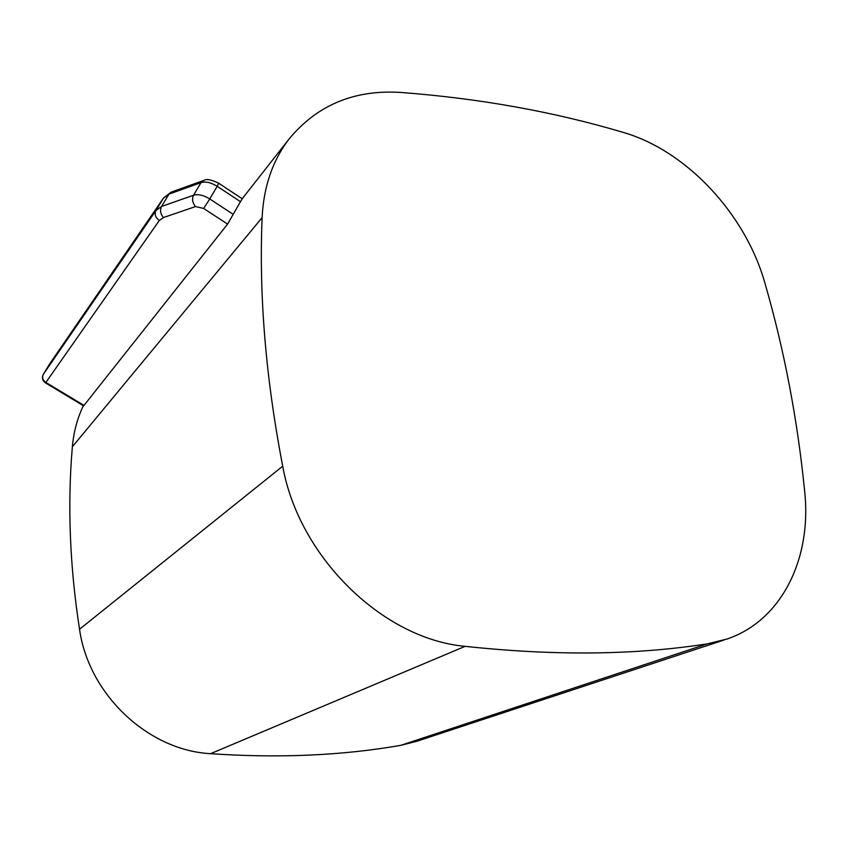 <?xml version="1.0" encoding="UTF-8"?>
<svg xmlns="http://www.w3.org/2000/svg" width="848" height="848" viewBox="0 0 848 848"><rect width="100%" height="100%" fill="white"/><g stroke="black" fill="none" stroke-linecap="round" stroke-linejoin="round"><path stroke-width="1.27" d="M83.623 405.874L227.582 224.105L240.482 201.676L217.173 186.295L209.774 198.962L233.253 214.374M218.742 183.263L242.274 198.814L240.482 201.676M242.199 198.771L289.03 139.051C317.088 105.067 354.284 89.528 400.595 92.432C479.311 98.389 553.384 111.671 622.824 132.277C686.414 150.435 745.583 214.067 764.938 283.19C784.347 350.362 797.608 419.993 804.741 492.063C811.737 558.27 782.026 620.429 726.99 639.042L707.327 643.855L400.797 745.339L416.951 741.226L724.044 640.017M83.348 405.704C77.306 418.424 73.638 432.12 72.356 446.79C67.363 505.164 69.759 565.987 79.532 629.258C88.68 694.671 148.252 750.438 210.58 753.681C278.6 758.366 341.998 755.589 400.797 745.339M289.03 139.051C272.6 160.558 263.633 186.751 262.106 217.639C258.873 295.231 265.742 378.081 282.713 466.188C298.941 557.39 383.222 639.095 465.139 646.335C554.454 655.949 635.184 655.122 707.327 643.855M50.032 363.379L163.537 197.987L49.862 363.622L43.322 374.328L155.947 210.516L163.399 198.199L168.996 194.107L201.008 182.627C205.661 181.281 211.057 182.5 217.173 186.295L218.678 183.221C211.247 179.638 206.318 178.695 203.902 180.38L201.008 182.627L193.545 195.231C191.796 199.068 192.464 202.852 195.538 206.573L203.647 208.449L227.582 224.105M195.538 206.573L163.484 217.544C160.431 213.929 159.784 210.24 161.523 206.477L155.947 210.516C154.283 214.194 155.396 217.533 159.286 220.522L45.866 382.437C42.718 380.148 41.87 377.445 43.322 374.328L43.237 374.466M203.647 208.449L209.774 198.962C203.615 195.157 198.199 193.916 193.545 195.231L161.523 206.477L168.996 194.107L171.879 191.892L203.085 180.666M84.132 405.482L45.866 382.437L45.495 382.914C42.389 380.614 41.658 377.763 43.29 374.36L49.682 363.919M163.484 217.544L159.286 220.522M262.106 217.639L72.356 446.79M465.139 646.335L210.58 753.681M282.713 466.188L79.532 629.258M171.084 192.167L163.537 197.987M83.676 405.906L45.495 382.914"/></g></svg>
